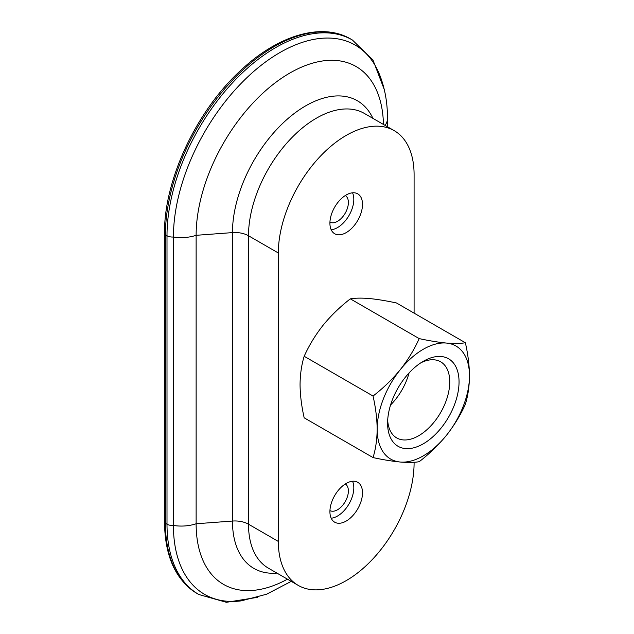 <?xml version="1.0" encoding="UTF-8"?>
<svg xmlns="http://www.w3.org/2000/svg" width="634" height="634" viewBox="0 0 634 634"><rect width="100%" height="100%" fill="white"/><g stroke="black" fill="none" stroke-linecap="round" stroke-linejoin="round"><path stroke-width="0.95" d="M164.515 522.02A3.075 1.775 0 0 0 165.419 523.272L167.004 524.191A153.594 88.681 -60 0 0 198.814 594.502L197.229 593.582C175.761 580.292 164.856 556.438 164.515 522.02L164.515 233.574A3.075 1.775 0 0 0 165.419 234.826L167.004 235.745A7.679 4.43 0 0 0 173.423 237.005L173.423 525.451A29.592 17.086 0 0 0 196.128 523.763L232.464 521.053L232.464 232.607A103.469 59.739 -60 0 1 290.982 116.046A103.469 59.739 -60 0 1 372.935 118.376M385.036 125.366A29.592 17.086 0 0 0 387.469 118.574C387.54 102.272 384.751 87.254 379.116 73.528A150.599 86.953 -60 0 0 260.209 66.055A150.599 86.953 -60 0 0 173.423 237.005A29.592 17.086 0 0 0 196.128 235.309L196.128 523.763A132.474 76.484 -60 0 0 287.456 579.167M383.451 124.446A132.474 76.484 -60 0 0 288.628 73.75A132.474 76.484 -60 0 0 196.128 235.309L232.464 232.607A19.202 11.087 0 0 1 248.496 235.761L278.334 252.99L278.334 541.436A95.996 55.427 -60 0 0 298.21 585.38L268.38 568.159A95.996 55.427 -60 0 1 248.496 524.207A19.202 11.087 0 0 0 232.464 521.053A103.469 59.739 -60 0 0 276.931 573.096M346.212 521.053A23.038 13.298 -60 0 1 334.689 522.194A23.038 13.298 -60 0 1 334.689 495.59A23.038 13.298 -60 0 1 357.734 482.292A23.038 13.298 -60 0 1 361.261 500.749A23.038 13.298 -60 0 1 346.212 521.053M346.212 232.607A23.038 13.298 -60 0 1 334.689 233.748A23.038 13.298 -60 0 1 334.689 207.144A23.038 13.298 -60 0 1 357.734 193.845A23.038 13.298 -60 0 1 361.261 212.303A23.038 13.298 -60 0 1 346.212 232.607M414.089 462.265L414.089 463.05A95.996 55.427 -60 0 1 372.19 559.663A95.996 55.427 -60 0 1 298.21 585.38M278.334 252.99A95.996 55.427 -60 0 1 320.233 156.376A95.996 55.427 -60 0 1 394.213 130.659A95.996 55.427 -60 0 1 414.089 174.604L414.089 313.141M291.26 581.362L266.581 594.224L241.189 600.874A150.599 86.953 -60 0 1 173.423 525.451A7.679 4.43 0 0 1 167.004 524.191L167.004 235.745A153.594 88.681 -60 0 1 234.049 81.168A153.594 88.681 -60 0 1 352.409 40.013L372.951 60L384.283 89.576M373.046 457.582L304.177 417.822C301.554 406.275 300.183 395.22 300.056 384.672C300.167 374.266 301.546 364.804 304.177 356.276C309.083 345.379 315.399 335.014 323.134 325.187C331.099 315.494 340.165 306.721 350.333 298.852C355.238 298.004 361.554 297.901 369.289 298.535C377.254 299.303 386.32 300.785 396.496 302.981L465.364 342.74C460.458 343.58 454.134 343.691 446.407 343.057C438.443 342.289 429.376 340.807 419.201 338.611C414.295 349.508 407.979 359.874 400.244 369.709C392.28 379.394 383.213 388.174 373.046 396.036C375.661 407.583 377.04 418.638 377.167 429.186C377.048 439.592 375.677 449.054 373.046 457.582C383.213 459.777 392.28 461.259 400.244 462.027C407.971 462.654 414.287 462.551 419.201 461.703C429.369 453.849 438.435 445.076 446.407 435.376C454.126 425.549 460.45 415.183 465.364 404.286C467.979 395.759 469.358 386.296 469.485 375.891C469.366 365.35 467.995 354.303 465.364 342.74M304.177 356.276L373.046 396.036M350.333 298.852L419.201 338.611M446.407 343.057A65.278 37.691 120 0 0 400.244 369.709A65.278 37.691 -60 0 0 377.167 429.186A65.278 37.691 120 0 0 400.244 462.027A65.278 37.691 120 0 0 446.407 435.376A65.278 37.691 120 0 0 469.485 375.891A65.278 37.691 120 0 0 446.407 343.057M423.322 443.792A50.522 29.172 -60 0 1 387.596 423.163A50.522 29.172 -60 0 1 423.322 361.293A50.522 29.172 -60 0 1 459.048 381.914A50.522 29.172 -60 0 1 423.322 443.792M420.921 362.775A43.944 25.376 -60 0 1 440.646 361.792A43.944 25.376 -60 0 1 447.382 397.011A43.944 25.376 -60 0 1 418.678 435.74A43.944 25.376 -60 0 1 396.702 437.92A43.944 25.376 -60 0 1 387.683 420.342M409.057 372.958A43.944 25.376 -60 0 1 390.568 404.975M352.536 192.807A23.038 13.298 -60 0 1 337.526 227.59A23.038 13.298 -60 0 1 331.202 229.77M345.3 195.534A15.359 8.868 -60 0 1 347.527 207.881A15.359 8.868 -60 0 1 337.526 221.321A15.359 8.868 -60 0 1 329.942 222.138M352.536 481.254A23.038 13.298 -60 0 1 337.526 516.036A23.038 13.298 -60 0 1 331.202 518.216M345.3 483.988A15.359 8.868 -60 0 1 347.527 496.327A15.359 8.868 -60 0 1 337.526 509.768A15.359 8.868 -60 0 1 329.942 510.584M352.409 40.013L350.824 39.102A153.594 88.681 -60 0 0 232.464 80.249A153.594 88.681 -60 0 0 165.419 234.826L165.419 523.272A153.594 88.681 -60 0 0 197.229 593.582M394.213 130.659L364.376 113.438A95.996 55.427 -60 0 0 290.404 139.155A95.996 55.427 -60 0 0 248.496 235.761L248.496 524.207L278.334 541.436M387.469 118.574L387.469 126.768M164.515 233.574C163.841 180.365 196.318 110.95 240.706 70.406C278.175 35.029 322.096 22 350.824 39.102M198.814 594.502L226.393 602.3L257.673 597.323"/></g></svg>
